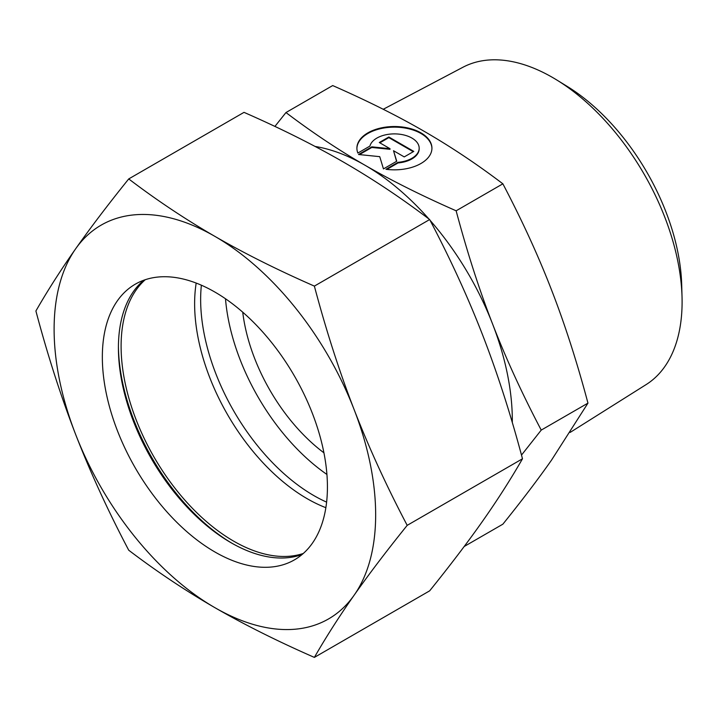<?xml version="1.0" encoding="UTF-8"?>
<svg xmlns="http://www.w3.org/2000/svg" width="718" height="718" viewBox="0 0 718 718"><rect width="100%" height="100%" fill="white"/><g stroke="black" fill="none" stroke-linecap="round" stroke-linejoin="round"><path stroke-width="1.08" d="M383.241 109.28L462.939 67.25A183.261 105.806 60 0 1 556.692 79.94A183.261 105.806 60 0 1 682.037 297.037A183.261 105.806 60 0 1 682.1 301.892A183.261 105.806 60 0 1 646.146 384.579L570.137 432.424M326.609 502.124A160.105 92.442 60 0 1 200.645 299.505A160.105 92.442 60 0 1 201.372 285.199M502.869 183.817L456.136 210.796C421.726 195.673 391.328 180.469 364.941 165.203C338.483 149.963 312.159 132.408 285.961 112.546L332.694 85.568C367.104 100.691 397.503 115.885 423.889 131.161C450.348 146.4 476.671 163.946 502.869 183.817C522.13 220.498 538.347 255.868 551.523 289.937C564.77 323.971 576.913 361.701 587.961 403.121L551.523 460.121C538.347 478.897 522.13 500.249 502.869 524.176L464.178 546.506M521.492 455.095L541.228 430.1C521.968 393.419 505.75 358.049 492.575 323.98A208.426 120.337 60 0 1 512.32 420.461A208.426 120.337 60 0 1 512.311 422.57M431.931 148.491A37.515 21.657 0 0 0 402.852 127.696A37.515 21.657 0 0 0 356.9 148.491M357.86 153.051A37.515 21.657 180 0 1 356.9 148.177A37.515 21.657 180 0 1 402.852 127.077A37.515 21.657 180 0 1 431.931 148.177A37.515 21.657 180 0 1 385.979 169.286L398.041 162.322A24.762 14.297 0 0 0 418.908 150.277A24.762 14.297 0 0 0 419.177 148.177A24.762 14.297 0 0 0 396.237 133.925A24.762 14.297 0 0 0 369.923 146.086L357.86 153.051M398.041 162.322L398.041 162.941L386.858 169.394M419.168 148.491A24.762 14.297 180 0 1 419.177 148.797A24.762 14.297 180 0 1 418.908 150.897A24.762 14.297 180 0 1 398.041 162.941M388.842 137.003L413.783 151.399L404.234 156.91L393.527 150.726L396.731 161.245L383.466 168.901L379.732 156.659L358.533 154.505L371.798 146.84L390.009 148.698L379.292 142.514L388.842 137.003L388.842 137.623L379.831 142.828M390.009 148.698L390.009 149.317L371.798 147.459L359.449 154.594M371.798 146.84L371.798 147.459M396.569 161.335L393.527 150.726M413.245 151.704L388.842 137.623M587.961 403.121L541.228 430.1M430.073 220.318A208.426 120.337 60 0 1 492.575 323.98C479.328 289.946 467.185 252.215 456.136 210.796M285.961 112.546L274.904 126.431M315.121 146.454A208.426 120.337 60 0 1 364.941 165.203A208.426 120.337 60 0 1 428.852 218.927M323.926 452.816A136.42 78.765 60 0 1 242.729 312.177M326.923 474.454A160.105 92.442 60 0 1 225.488 298.76M556.692 79.94L567.049 86.304A167.626 96.777 60 0 1 681.696 284.884L682.037 297.037M232.291 543.445A162.95 94.076 60 0 1 118.425 346.22M325.864 507.68A159.163 91.895 60 0 1 194.623 303.759A159.163 91.895 60 0 1 196.185 283.071M303.283 553.47A159.163 91.895 60 0 1 184.508 499.737A159.163 91.895 60 0 1 121.1 346.211A159.163 91.895 60 0 1 145.233 279.724M302.099 554.502A159.163 91.895 60 0 1 230.963 542.682A159.163 91.895 60 0 1 118.416 347.754A159.163 91.895 60 0 1 143.753 280.235M102.342 357.034A159.163 91.895 60 0 1 135.307 284.175A159.163 91.895 60 0 1 257.95 326.816A159.163 91.895 60 0 1 327.426 486.992A159.163 91.895 60 0 1 294.461 559.852A159.163 91.895 60 0 1 171.817 517.211A159.163 91.895 60 0 1 102.342 357.034M314.376 286.105C277.597 269.986 244.434 253.409 214.879 236.366A227.373 131.277 60 0 1 354.118 409.574A227.373 131.277 60 0 1 375.658 514.833A227.373 131.277 60 0 1 354.118 595.222C368.899 574.212 386.589 550.912 407.196 525.352C386.589 486.212 368.899 447.628 354.118 409.574C339.372 371.511 326.116 330.352 314.376 286.105L429.66 219.546C450.267 258.677 467.956 297.27 482.738 335.315C497.493 373.387 510.74 414.537 522.489 458.784C510.74 479.238 497.493 499.97 482.738 520.963C467.956 541.982 450.267 565.272 429.66 590.842L314.376 657.401C326.116 636.947 339.372 616.223 354.118 595.222A227.373 131.277 60 0 1 214.879 607.661C244.434 624.705 277.597 641.282 314.376 657.401M35.9 310.984C47.648 355.231 60.895 396.381 75.65 434.453A227.373 131.277 60 0 1 54.11 329.185A227.373 131.277 60 0 1 75.65 248.796C60.895 269.797 47.648 290.53 35.9 310.984M128.728 178.926C108.122 204.495 90.432 227.786 75.65 248.796A227.373 131.277 60 0 1 214.879 236.366C185.37 219.304 156.65 200.16 128.728 178.926L244.012 112.358C280.792 128.477 313.954 145.063 343.5 162.106C373.019 179.159 401.739 198.312 429.66 219.546M407.196 525.352L522.489 458.784M128.728 550.221C156.65 571.456 185.37 590.6 214.879 607.661A227.373 131.277 60 0 1 75.65 434.453C90.432 472.498 108.122 511.09 128.728 550.221M419.177 148.797L419.177 148.177"/></g></svg>
